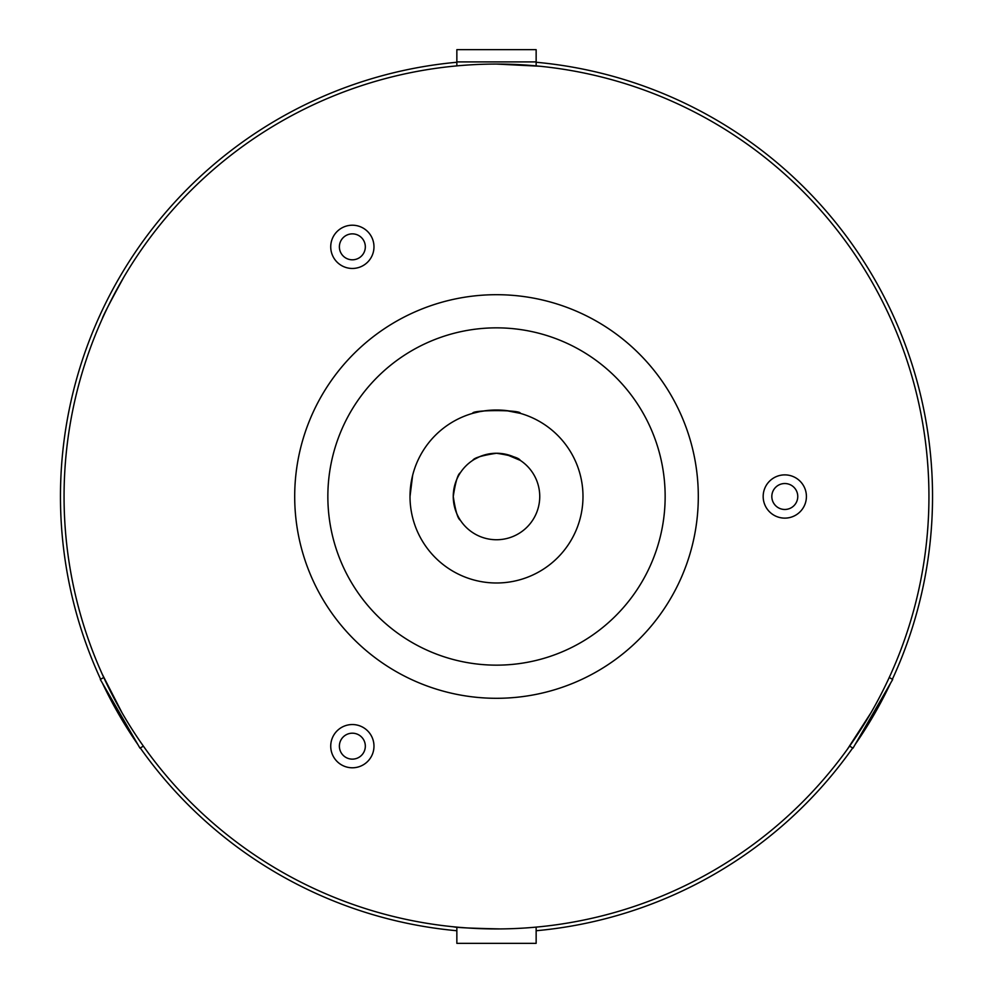 <?xml version="1.0" encoding="UTF-8"?>
<svg xmlns="http://www.w3.org/2000/svg" width="993" height="993" viewBox="0 0 993 993"><rect width="100%" height="100%" fill="white"/><g stroke="black" fill="none" stroke-linecap="round" stroke-linejoin="round"><path stroke-width="1.49" d="M496.5 49.65L456.854 49.65L456.854 61.901L536.146 61.901L536.146 49.65L496.5 49.65M456.854 927.114L456.854 943.35L536.146 943.35L536.146 927.114M327.851 496.5A168.649 168.649 0 0 0 496.5 665.149A168.649 168.649 0 0 0 665.149 496.5A168.649 168.649 0 0 0 496.5 327.851A168.649 168.649 0 0 0 327.851 496.5M365.325 246.835A12.971 12.971 0 0 0 352.354 233.864A12.971 12.971 0 0 0 339.383 246.835A12.971 12.971 0 0 0 352.354 259.806A12.971 12.971 0 0 0 365.325 246.835M365.325 746.165A12.971 12.971 0 0 0 352.354 733.194A12.971 12.971 0 0 0 339.383 746.165A12.971 12.971 0 0 0 352.354 759.136A12.971 12.971 0 0 0 365.325 746.165M330.731 246.835A21.623 21.623 0 0 0 352.354 268.458A21.623 21.623 0 0 0 373.976 246.835A21.623 21.623 0 0 0 352.354 225.212A21.623 21.623 0 0 0 330.731 246.835M330.731 746.165A21.623 21.623 0 0 0 352.354 767.788A21.623 21.623 0 0 0 373.976 746.165A21.623 21.623 0 0 0 352.354 724.542A21.623 21.623 0 0 0 330.731 746.165M797.764 496.5A12.971 12.971 0 0 0 784.793 483.529A12.971 12.971 0 0 0 771.822 496.5A12.971 12.971 0 0 0 784.793 509.471A12.971 12.971 0 0 0 797.764 496.5M763.17 496.5A21.623 21.623 0 0 0 784.793 518.123A21.623 21.623 0 0 0 806.415 496.5A21.623 21.623 0 0 0 784.793 474.877A21.623 21.623 0 0 0 763.17 496.5M698.302 496.5A201.802 201.802 0 0 1 496.5 698.302A201.802 201.802 0 0 1 294.698 496.5A201.802 201.802 0 0 1 496.5 294.698A201.802 201.802 0 0 1 698.302 496.5M892.372 679.286A436.039 436.039 0 0 0 536.146 62.261M456.854 62.261A436.039 436.039 0 0 0 100.628 679.286M890.746 674.185L889.244 677.474L892.695 679.473L853.049 748.126L849.598 746.14M143.402 746.14L139.951 748.126L100.305 679.473L103.756 677.474M496.5 64.061L539.745 66.233L496.5 64.061M123.815 277.171C110.124 302.095 102.937 315.973 102.254 318.815C102.912 316.035 110.099 302.145 123.815 277.171M536.406 65.91L537.511 66.01M64.061 496.5A432.439 432.439 0 0 1 496.5 64.061A432.439 432.439 0 0 1 928.939 496.5A432.439 432.439 0 0 1 496.5 928.939A432.439 432.439 0 0 1 64.061 496.5M453.255 496.5A43.245 43.245 0 0 0 496.5 539.745A43.245 43.245 0 0 0 539.745 496.5A43.245 43.245 0 0 0 496.5 453.255A43.245 43.245 0 0 0 453.255 496.5C455.464 510.998 457.847 518.929 460.38 520.282C457.835 518.917 455.464 510.985 453.255 496.5C455.464 482.002 457.847 474.071 460.38 472.718C457.847 474.058 455.477 481.977 453.255 496.5C455.464 482.002 457.847 474.071 460.38 472.718C457.847 474.058 455.477 481.977 453.255 496.5M453.553 501.515L454.248 505.722M459.262 518.483L460.082 519.811M410.01 496.5A86.49 86.49 0 0 1 496.5 410.01A86.49 86.49 0 0 1 582.99 496.5A86.49 86.49 0 0 1 496.5 582.99A86.49 86.49 0 0 1 410.01 496.5L412.629 475.399M473.177 413.212L479.507 411.698M480.004 411.599L487.004 410.531M487.414 410.494L501.167 410.134M505.66 410.494L520.282 413.349C521.772 409.712 471.253 409.712 472.718 413.349M479.408 456.78L474.592 459.225M496.5 453.255C482.002 455.464 474.071 457.847 472.718 460.38C474.058 457.847 481.977 455.477 496.5 453.255C510.998 455.464 518.929 457.847 520.282 460.38C518.917 457.835 510.985 455.464 496.5 453.255L501.788 453.578M520.282 460.38L505.722 454.248M454.161 926.854L453.255 926.767C455.998 927.599 471.613 928.306 500.1 928.914M122.002 712.713L102.254 674.185L122.002 712.713M870.998 712.713L847.501 749.082L870.998 712.713M102.416 683.122A436.039 436.039 0 0 0 137.841 744.477M140.261 747.94A436.039 436.039 0 0 0 456.854 930.739M536.146 930.739A436.039 436.039 0 0 0 852.739 747.94M855.159 744.477A436.039 436.039 0 0 0 890.584 683.122M536.146 61.901L536.146 65.886M456.854 61.901L456.854 65.886"/></g></svg>
